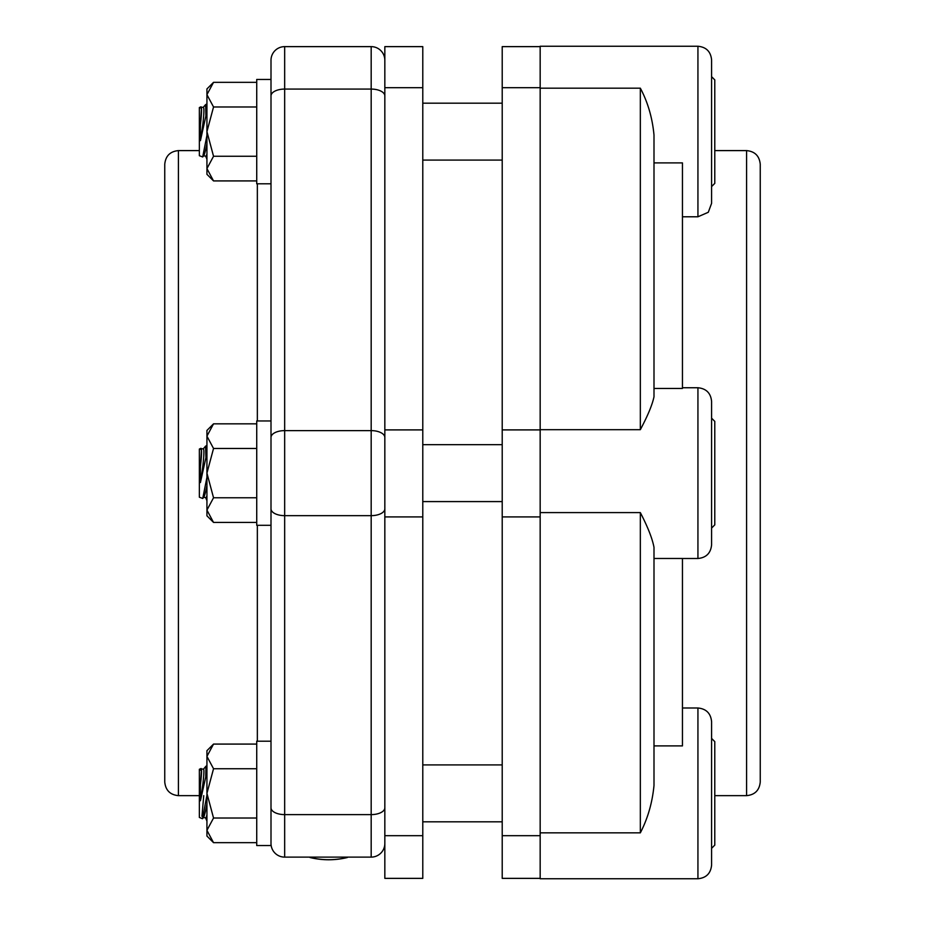 <?xml version="1.0" encoding="UTF-8"?>
<svg xmlns="http://www.w3.org/2000/svg" width="925" height="925" viewBox="0 0 925 925"><rect width="100%" height="100%" fill="white"/><g stroke="black" fill="none" stroke-linecap="round" stroke-linejoin="round"><path stroke-width="1.39" d="M708.307 212.23L711.591 203.338L711.591 59.905C710.782 51.615 706.237 47.059 697.936 46.25L697.936 216.785L682.453 216.785M711.591 544.837L711.591 401.404C710.782 393.113 706.237 388.558 697.936 387.748L697.936 558.503C706.237 557.694 710.782 553.138 711.591 544.837M711.591 854.85L711.591 721.662C710.782 713.36 706.237 708.804 697.936 707.995L697.936 878.75C706.237 877.941 710.782 873.385 711.591 865.095L711.591 854.85M711.591 725.917L711.591 731.906M760.246 473.126L760.246 164.257C759.425 155.955 754.881 151.411 746.579 150.602L746.579 795.65C754.881 794.841 759.425 790.285 760.246 781.995L760.246 473.126M714.782 150.602L746.579 150.602M708.249 212.299L697.936 216.785M653.998 396.756C652.333 404.745 647.778 415.718 640.331 429.686L640.331 88.176C647.801 102.155 652.356 117.764 653.998 135.015L653.998 396.756M653.998 785.452C652.333 802.703 647.778 818.509 640.331 832.847L640.331 512.589C647.801 527.007 652.356 538.593 653.998 547.357L653.998 785.452M653.998 162.904L682.453 162.904L682.453 388.442L653.998 388.442M653.998 558.48L682.453 558.48L682.453 745.897L653.998 745.897M711.591 59.905C710.782 51.615 706.237 47.059 697.936 46.25L540.165 46.25L540.165 878.75L697.936 878.75C706.237 877.941 710.782 873.385 711.591 865.095M540.165 835.68L502.217 835.68L502.217 878.368L540.165 878.368M502.217 835.68L502.217 516.913L540.165 516.913M540.165 429.905L502.217 429.905L502.217 516.913M502.217 429.905L502.217 87.69L540.165 87.69M540.165 46.632L502.217 46.632L502.217 87.69M422.783 835.68L384.835 835.68L384.835 878.368L422.783 878.368L422.783 46.632L384.835 46.632L384.835 87.69L422.783 87.69M384.835 835.68L384.835 516.913L422.783 516.913M422.783 429.905L384.835 429.905L384.835 516.913M384.835 429.905L384.835 87.69M384.835 60.287A13.655 13.655 0 0 0 371.179 46.632A13.655 13.655 0 0 1 384.835 60.287A13.655 13.655 0 0 0 371.179 46.632L284.669 46.632A13.655 13.655 0 0 0 271.002 60.287A13.655 13.655 0 0 1 284.669 46.632A13.655 13.655 0 0 0 271.002 60.287L271.002 807.779A13.655 6.822 0 0 0 284.669 814.613L284.669 515.653L371.179 515.653A13.655 6.822 0 0 0 384.835 508.819M384.835 843.461A13.655 13.655 0 0 1 371.179 857.117L284.669 857.117L284.669 814.613L371.179 814.613L371.179 857.117A13.655 13.655 0 0 0 384.835 843.461M271.002 843.461A13.655 13.655 0 0 0 284.669 857.117A13.655 13.655 0 0 1 271.002 843.461A13.655 13.655 0 0 0 284.669 857.117M271.002 741.202L256.734 741.202L256.734 845.554L271.002 845.554L271.002 60.287M199.349 150.602L178.421 150.602C170.119 151.411 165.575 155.955 164.754 164.257L164.754 781.995C165.575 790.285 170.119 794.841 178.421 795.65L178.421 150.602M201.951 816.301L203.743 795.65M203.176 107.416L205.581 104.652M206.934 159.204L205.651 156.128M206.934 154.001A24.605 1.966 98.3 0 1 205.789 156.14L203.581 155.828M206.934 143.722A24.605 1.966 98.3 0 1 203.754 155.608L202.691 156.972L206.934 135.408M202.193 107.277L203.269 107.427L205.651 104.618L205.882 115.983L200.413 140.669L200.413 124.551A24.605 1.966 98.3 0 0 201.292 107.381L200.933 106.814L199.349 107.554L199.349 155.701L202.679 156.972M200.413 124.551L201.349 109.763C201.338 106.606 201.026 105.993 200.413 107.913M201.188 107.127L203.396 107.45A24.605 1.966 98.3 0 1 200.413 140.669M206.934 500.679L205.674 497.627M206.934 495.673A24.605 2.023 98.2 0 1 205.824 497.65L203.627 497.326M206.934 485.579A24.605 2.023 98.2 0 1 203.801 497.095L202.737 498.483L206.934 477.358M203.222 448.914L205.581 446.151L205.905 457.655L200.413 482.549L200.413 466.443A24.605 2.023 98.2 0 0 201.28 448.891L200.91 448.324L199.349 449.053L199.349 497.199L202.725 498.471M200.413 466.443L201.349 451.469C201.338 448.209 201.026 447.492 200.413 449.307M201.164 448.625L203.361 448.937A24.605 2.023 98.2 0 1 200.413 482.549M206.876 820.961L205.558 817.862M206.934 814.96A24.605 1.711 98.6 0 1 205.662 817.885L203.419 817.538M206.934 803.906A24.605 1.711 98.6 0 1 203.546 817.376L202.506 818.706L206.934 795.199M203.419 769.207L205.928 766.235L205.743 776.988L200.413 800.772L200.413 784.643A24.605 1.711 98.6 0 0 201.361 769.08L201.037 768.513L199.349 769.299L199.349 817.446L202.494 818.706M200.413 784.643L201.349 770.698C201.338 767.981 201.026 767.808 200.413 770.178M201.292 768.883L203.523 769.218A24.605 1.711 98.6 0 1 200.413 800.772M271.002 183.798L256.734 183.798L256.734 79.446L271.002 79.446M271.002 525.296L256.734 525.296L256.734 420.956L271.002 420.956M213.536 818.024L206.934 793.372L206.934 836.061L213.536 842.663L206.934 830.338L207.073 832.049L206.934 830.338L213.536 818.024L256.734 818.024M213.536 180.918L206.934 168.593L206.934 174.316L213.536 180.918L256.734 180.918M256.734 156.267L213.536 156.267L206.934 168.593L207.073 170.292M213.536 156.267L206.934 131.627L213.536 106.976L256.734 106.976M213.536 106.976L206.934 94.662L213.536 82.337L256.734 82.337M206.934 168.593L206.934 88.939L213.536 82.337M213.536 522.417L206.934 510.091L206.934 515.815L213.536 522.417L256.734 522.417M256.734 497.766L213.536 497.766L206.934 510.091L207.073 511.791M213.536 497.766L206.934 473.126L213.536 448.475L256.734 448.475M213.536 448.475L206.934 436.161L213.536 423.835L256.734 423.835M206.934 510.091L206.934 430.437L213.536 423.835M213.536 842.663L256.734 842.663M213.536 768.733L206.934 756.407L206.934 793.372L213.536 768.733L256.734 768.733M213.536 744.082L206.934 750.684L206.934 756.407L213.536 744.082L256.734 744.082M711.591 186.573L714.782 183.381L714.782 79.874L711.591 76.682M711.591 848.317L714.782 845.126L714.782 741.619L711.591 738.428M711.591 528.071L714.782 524.88L714.782 421.372L711.591 418.181M347.349 857.521A78.544 78.544 0 0 1 310.014 857.521L310.025 857.452A78.475 78.475 0 0 0 347.326 857.452L347.349 857.521M540.165 88.176L640.331 88.176M540.165 429.686L640.331 429.686M540.165 512.589L640.331 512.589M540.165 832.847L640.331 832.847M384.835 437.456A13.655 6.833 180 0 0 371.179 430.622L371.179 814.613A13.655 6.822 180 0 0 384.835 807.779M384.835 95.911A13.655 6.833 180 0 0 371.179 89.078L371.179 430.622L284.669 430.622A13.655 6.833 180 0 0 271.002 437.456M371.179 46.632L371.179 89.078L284.669 89.078L284.669 46.632M271.002 508.819A13.655 6.822 0 0 0 284.669 515.653L284.669 89.078A13.655 6.833 0 0 0 271.002 95.911M257.347 183.798L257.347 420.956M257.347 525.296L257.347 741.202M746.579 795.65L714.782 795.65M682.453 558.503L697.936 558.503M682.453 387.748L697.936 387.748M682.453 707.995L697.936 707.995M178.421 795.65L199.349 795.65M502.217 103.172L422.783 103.172M502.217 160.083L422.783 160.083M205.651 104.606L206.934 104.005M502.217 444.671L422.783 444.671M502.217 501.581L422.783 501.581M205.581 446.139L206.934 445.515M502.217 764.917L422.783 764.917M502.217 821.828L422.783 821.828M205.928 766.235L206.934 765.761"/></g></svg>
